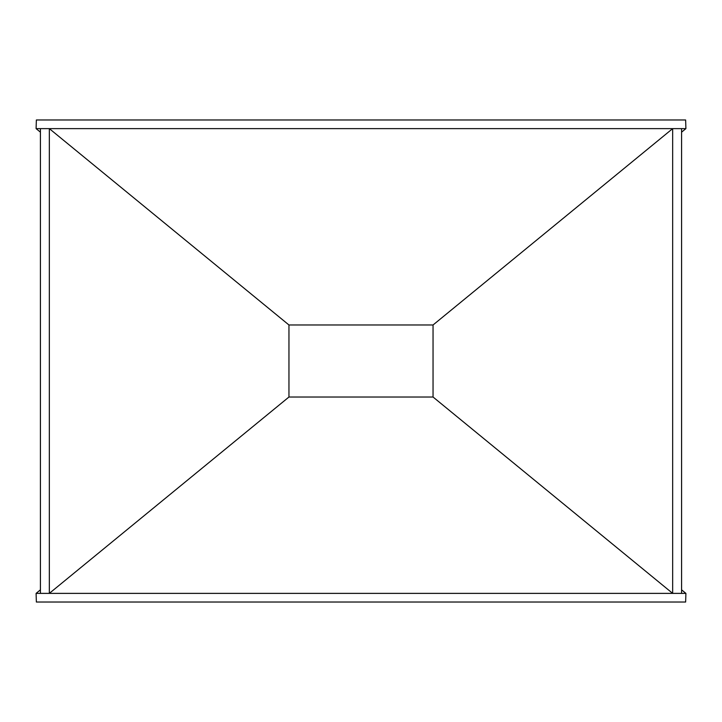 <?xml version="1.0" encoding="UTF-8"?>
<svg xmlns="http://www.w3.org/2000/svg" width="722" height="722" viewBox="0 0 722 722"><rect width="100%" height="100%" fill="white"/><g stroke="black" fill="none" stroke-linecap="round" stroke-linejoin="round"><path stroke-width="1.08" d="M36.1 128.624L685.9 128.624L685.638 119.978L36.362 119.978L36.1 128.624L40.414 132.162M433.047 324.981L433.047 397.019L672.669 593.376L49.331 593.376L49.331 128.624L288.953 324.981L433.047 324.981L672.669 128.624L672.669 593.376L685.9 593.376L685.638 602.022L36.362 602.022L36.1 593.376L49.331 593.376L288.953 397.019L288.953 324.981M40.414 589.838L36.1 593.376M433.047 397.019L288.953 397.019M685.9 128.624L681.586 132.162M681.586 589.838L685.9 593.376M681.586 593.376L681.586 128.624M40.414 593.376L40.414 128.624"/></g></svg>
